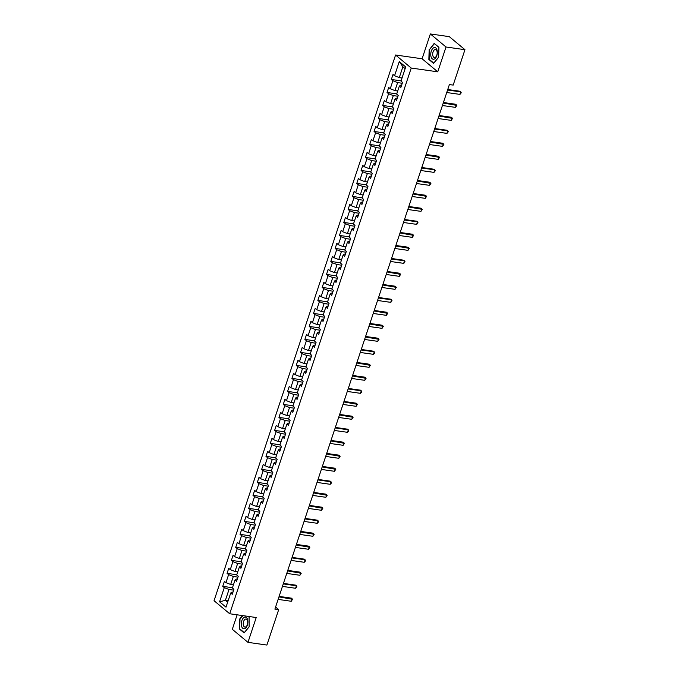 <?xml version="1.0" encoding="UTF-8"?>
<svg xmlns="http://www.w3.org/2000/svg" width="679" height="679" viewBox="0 0 679 679"><rect width="100%" height="100%" fill="white"/><g stroke="black" fill="none" stroke-linecap="round" stroke-linejoin="round"><path stroke-width="1.02" d="M237.132 614.809L232.303 629.306L247.962 642.351L266.906 645.05L278.687 609.64L275.581 607.051M395.577 55.007L214.046 600.711L229.706 613.757L411.236 68.053L395.577 55.007L422.092 58.776L437.751 71.821L446.01 46.995L430.359 33.95L422.092 58.776M430.359 33.95L449.294 36.649L464.954 49.694L446.01 46.995M232.973 592.147L232.057 592.02L230.716 592.996L232.26 594.286L233.924 589.287L232.379 587.997L235.036 580.002L236.581 581.292L238.244 576.293L236.699 575.003L239.364 567.007L240.909 568.289L242.573 563.29L241.028 562.008L243.685 554.005L245.229 555.295L246.893 550.296L245.348 549.005L248.005 541.01L249.549 542.3L251.213 537.301L249.668 536.011L252.333 528.016L253.878 529.297L255.542 524.298L253.997 523.017L256.654 515.021L258.198 516.303L259.862 511.304L258.317 510.022L260.982 502.019L262.527 503.309L264.19 498.31L262.646 497.02L265.302 489.024L266.847 490.314L268.511 485.315L266.966 484.025L269.622 476.03L271.167 477.312L272.831 472.312L271.286 471.031L273.951 463.027L275.496 464.317L277.159 459.318L275.615 458.028L278.271 450.033L279.816 451.323L281.479 446.324L279.935 445.034L282.6 437.038L284.145 438.32L285.808 433.321L284.263 432.039L286.92 424.036L288.465 425.326L290.128 420.326L288.583 419.036L291.24 411.041L292.785 412.331L294.448 407.332L292.904 406.042L295.569 398.047L297.113 399.328L298.777 394.329L297.232 393.048L299.889 385.052L301.434 386.334L303.097 381.335L301.552 380.053L304.217 372.05L305.762 373.34L307.426 368.341L305.881 367.05L308.538 359.055L310.082 360.345L311.746 355.346L310.201 354.056L312.858 346.061L314.402 347.342L316.066 342.343L314.521 341.062L317.186 333.058L318.731 334.348L320.395 329.349L318.85 328.059L321.507 320.064L323.051 321.354L324.715 316.355L323.17 315.064L325.835 307.069L327.38 308.351L329.043 303.352L327.499 302.07L330.155 294.066L331.7 295.357L333.364 290.357L331.819 289.067L334.475 281.072L336.02 282.362L337.684 277.363L336.139 276.073L338.804 268.078L340.349 269.359L342.012 264.36L340.468 263.079L343.124 255.083L344.669 256.365L346.332 251.366L344.788 250.084L347.453 242.08L348.998 243.371L350.653 238.371L349.116 237.081L351.773 229.086L353.318 230.376L354.981 225.377L353.436 224.087L356.093 216.092L357.638 217.373L359.301 212.374L357.757 211.093L360.422 203.089L361.966 204.379L363.63 199.38L362.085 198.09L364.742 190.095L366.287 191.385L367.95 186.386L366.405 185.095L369.07 177.1L370.615 178.382L372.27 173.383L370.726 172.101L373.391 164.097L374.935 165.387L376.599 160.388L375.054 159.098L377.711 151.103L379.255 152.393L380.919 147.394L379.374 146.104L382.039 138.109L383.584 139.39L385.248 134.391L383.703 133.109L386.359 125.114L387.904 126.396L389.568 121.397L388.023 120.115L390.688 112.111L392.233 113.401L393.888 108.402L392.343 107.112L395.008 99.117L396.553 100.407L398.217 95.408L396.672 94.118L399.328 86.123L400.873 87.404L402.537 82.405L400.992 81.124L405.702 66.958L399.269 61.594L402.885 66.771L399.286 77.601L402.036 77.992M230.716 592.996L226.005 607.162L219.572 601.806L224.282 587.641L222.737 586.35L232.464 587.734M399.269 61.594L394.558 75.759L393.014 74.478L391.35 79.468L392.895 80.759L390.238 88.754L388.694 87.472L387.03 92.471L388.575 93.753L385.918 101.757L384.373 100.467L382.71 105.466L384.255 106.756L381.59 114.751L380.045 113.461L378.381 118.46L379.926 119.75L377.269 127.745L375.725 126.464L374.061 131.463L375.606 132.745L372.941 140.748L371.396 139.458L369.732 144.457L371.277 145.747L368.621 153.743L367.076 152.452L365.412 157.452L366.957 158.742L364.3 166.737L362.756 165.455L361.092 170.454L362.637 171.736L359.972 179.74L358.427 178.45L356.764 183.449L358.308 184.739L355.652 192.734L354.107 191.444L352.443 196.443L353.988 197.733L351.323 205.729L349.778 204.447L348.123 209.438L349.668 210.728L347.003 218.723L345.458 217.441L343.795 222.44L345.339 223.722L342.683 231.726L341.138 230.436L339.475 235.435L341.019 236.725L338.354 244.72L336.809 243.43L335.146 248.429L336.691 249.719L334.034 257.714L332.489 256.433L330.826 261.432L332.37 262.714L329.705 270.717L328.161 269.427L326.506 274.426L328.05 275.716L325.385 283.712L323.841 282.422L322.177 287.421L323.722 288.711L321.065 296.706L319.52 295.424L317.857 300.424L319.402 301.705L316.737 309.709L315.192 308.419L313.528 313.418L315.073 314.708L312.416 322.703L310.872 321.413L309.208 326.412L310.753 327.702L308.088 335.698L306.543 334.416L304.888 339.407L306.433 340.697L303.768 348.692L302.223 347.41L300.559 352.409L302.104 353.691L299.447 361.695L297.903 360.405L296.239 365.404L297.784 366.694L295.119 374.689L293.574 373.399L291.911 378.398L293.455 379.688L290.799 387.684L289.254 386.402L287.59 391.401L289.135 392.683L286.47 400.686L284.925 399.396L283.27 404.395L284.815 405.686L282.15 413.681L280.605 412.391L278.942 417.39L280.486 418.68L277.83 426.675L276.285 425.394L274.622 430.393L276.166 431.674L273.501 439.678L271.956 438.388L270.293 443.387L271.838 444.677L269.181 452.672L267.636 451.382L265.973 456.381L267.518 457.671L264.861 465.667L263.316 464.385L261.653 469.376L263.197 470.666L260.532 478.661L258.988 477.379L257.324 482.379L258.869 483.66L256.212 491.664L254.667 490.374L253.004 495.373L254.549 496.663L251.884 504.658L250.339 503.368L248.675 508.367L250.22 509.657L247.563 517.653L246.019 516.371L244.355 521.37L245.9 522.652L243.243 530.655L241.699 529.365L240.035 534.365L241.58 535.655L238.915 543.65L237.37 542.36L235.706 547.359L237.251 548.649L234.594 556.644L233.05 555.363L231.386 560.362L232.931 561.643L230.266 569.647L228.721 568.357L227.058 573.356L228.602 574.646L225.946 582.641L224.401 581.351L222.737 586.35M464.954 49.694L453.182 85.096L449.388 84.561L274.893 609.105L278.687 609.64M235.036 580.002L236.377 579.026L237.294 579.153M233.415 584.874L230.665 584.483L233.33 576.488L237.964 577.142M225.946 582.641L230.665 584.483M228.602 574.646L233.33 576.488M239.364 567.007L240.697 566.023L241.614 566.159M237.743 571.879L234.993 571.489L237.65 563.485L242.284 564.147M230.266 569.647L234.993 571.489M232.931 561.643L237.65 563.485M243.685 554.005L245.026 553.029L245.942 553.156M242.064 558.876L239.314 558.486L241.979 550.491L246.613 551.153M234.594 556.644L239.314 558.486M237.251 548.649L241.979 550.491M248.005 541.01L249.346 540.034L250.262 540.161M246.392 545.882L243.642 545.492L246.299 537.496L250.933 538.15M238.915 543.65L243.642 545.492M241.58 535.655L246.299 537.496M252.333 528.016L253.674 527.031L254.591 527.167M250.712 532.888L247.962 532.497L250.627 524.494L255.253 525.156M243.243 530.655L247.962 532.497M245.9 522.652L250.627 524.494M256.654 515.021L257.995 514.037L258.911 514.173M255.032 519.885L252.282 519.494L254.948 511.499L259.582 512.161M247.563 517.653L252.282 519.494M250.22 509.657L254.948 511.499M260.982 502.019L262.315 501.043L263.231 501.17M259.361 506.89L256.611 506.5L259.268 498.505L263.902 499.158M251.884 504.658L256.611 506.5M254.549 496.663L259.268 498.505M265.302 489.024L266.643 488.048L267.56 488.176M263.681 493.896L260.931 493.506L263.596 485.502L268.23 486.164M256.212 491.664L260.931 493.506M258.869 483.66L263.596 485.502M269.622 476.03L270.963 475.045L271.88 475.181M268.01 480.902L265.26 480.503L267.916 472.508L272.551 473.17M260.532 478.661L265.26 480.503M263.197 470.666L267.916 472.508M273.951 463.027L275.292 462.051L276.209 462.178M272.33 467.899L269.58 467.508L272.245 459.513L276.871 460.167M264.861 465.667L269.58 467.508M267.518 457.671L272.245 459.513M278.271 450.033L279.612 449.057L280.529 449.184M276.65 454.905L273.9 454.514L276.565 446.519L281.199 447.172M269.181 452.672L273.9 454.514M271.838 444.677L276.565 446.519M282.6 437.038L283.932 436.054L284.849 436.19M280.979 441.91L278.229 441.52L280.885 433.516L285.519 434.178M273.501 439.678L278.229 441.52M276.166 431.674L280.885 433.516M286.92 424.036L288.261 423.059L289.178 423.187M285.299 428.907L282.549 428.517L285.214 420.522L289.848 421.184M277.83 426.675L282.549 428.517M280.486 418.68L285.214 420.522M291.24 411.041L292.581 410.065L293.498 410.192M289.627 415.913L286.877 415.523L289.534 407.527L294.168 408.181M282.15 413.681L286.877 415.523M284.815 405.686L289.534 407.527M295.569 398.047L296.91 397.062L297.826 397.198M293.948 402.919L291.198 402.528L293.863 394.524L298.488 395.186M286.47 400.686L291.198 402.528M289.135 392.683L293.863 394.524M299.889 385.052L301.23 384.068L302.147 384.204M298.268 389.916L295.518 389.525L298.183 381.53L302.817 382.192M290.799 387.684L295.518 389.525M293.455 379.688L298.183 381.53M304.217 372.05L305.55 371.073L306.467 371.201M302.596 376.921L299.846 376.531L302.503 368.536L307.137 369.189M295.119 374.689L299.846 376.531M297.784 366.694L302.503 368.536M308.538 359.055L309.879 358.079L310.795 358.206M306.916 363.927L304.167 363.537L306.832 355.533L311.466 356.195M299.447 361.695L304.167 363.537M302.104 353.691L306.832 355.533M312.858 346.061L314.199 345.076L315.115 345.212M311.245 350.933L308.495 350.534L311.152 342.539L315.786 343.201M303.768 348.692L308.495 350.534M306.433 340.697L311.152 342.539M317.186 333.058L318.519 332.082L319.444 332.209M315.565 337.93L312.815 337.539L315.472 329.544L320.106 330.198M308.088 335.698L312.815 337.539M310.753 327.702L315.472 329.544M321.507 320.064L322.848 319.088L323.764 319.215M319.885 324.935L317.135 324.545L319.801 316.55L324.435 317.203M312.416 322.703L317.135 324.545M315.073 314.708L319.801 316.55M325.835 307.069L327.168 306.085L328.084 306.221M324.214 311.941L321.464 311.551L324.121 303.547L328.755 304.209M316.737 309.709L321.464 311.551M319.402 301.705L324.121 303.547M330.155 294.066L331.496 293.09L332.413 293.218M328.534 298.938L325.784 298.548L328.449 290.553L333.075 291.215M321.065 296.706L325.784 298.548M323.722 288.711L328.449 290.553M334.475 281.072L335.816 280.096L336.733 280.223M332.854 285.944L330.113 285.553L332.769 277.558L337.404 278.212M325.385 283.712L330.113 285.553M328.05 275.716L332.769 277.558M338.804 268.078L340.137 267.093L341.053 267.229M337.183 272.95L334.433 272.559L337.09 264.555L341.724 265.217M329.705 270.717L334.433 272.559M332.37 262.714L337.09 264.555M343.124 255.083L344.465 254.099L345.382 254.235M341.503 259.947L338.753 259.556L341.418 251.561L346.052 252.223M334.034 257.714L338.753 259.556M336.691 249.719L341.418 251.561M347.453 242.08L348.785 241.104L349.702 241.232M345.832 246.952L343.082 246.562L345.738 238.567L350.372 239.22M338.354 244.72L343.082 246.562M341.019 236.725L345.738 238.567M351.773 229.086L353.114 228.11L354.031 228.237M350.152 233.958L347.402 233.568L350.067 225.564L354.693 226.226M342.683 231.726L347.402 233.568M345.339 223.722L350.067 225.564M356.093 216.092L357.434 215.107L358.351 215.243M354.472 220.964L351.73 220.565L354.387 212.569L359.021 213.231M347.003 218.723L351.73 220.565M349.668 210.728L354.387 212.569M360.422 203.089L361.754 202.113L362.671 202.24M358.801 207.961L356.051 207.57L358.707 199.575L363.341 200.229M351.323 205.729L356.051 207.57M353.988 197.733L358.707 199.575M364.742 190.095L366.083 189.118L366.999 189.246M363.121 194.966L360.371 194.576L363.036 186.581L367.67 187.234M355.652 192.734L360.371 194.576M358.308 184.739L363.036 186.581M369.07 177.1L370.403 176.116L371.32 176.251M367.449 181.972L364.699 181.582L367.356 173.578L371.99 174.24M359.972 179.74L364.699 181.582M362.637 171.736L367.356 173.578M373.391 164.097L374.732 163.121L375.648 163.249M371.769 168.969L369.02 168.579L371.685 160.583L376.31 161.246M364.3 166.737L369.02 168.579M366.957 158.742L371.685 160.583M377.711 151.103L379.052 150.127L379.968 150.254M376.09 155.975L373.348 155.584L376.005 147.589L380.639 148.243M368.621 153.743L373.348 155.584M371.277 145.747L376.005 147.589M382.039 138.109L383.372 137.124L384.289 137.26M380.418 142.98L377.668 142.59L380.325 134.586L384.959 135.248M372.941 140.748L377.668 142.59M375.606 132.745L380.325 134.586M386.359 125.114L387.701 124.13L388.617 124.265M384.738 129.978L381.988 129.587L384.654 121.592L389.288 122.254M377.269 127.745L381.988 129.587M379.926 119.75L384.654 121.592M390.688 112.111L392.021 111.135L392.937 111.263M389.067 116.983L386.317 116.593L388.974 108.598L393.608 109.251M381.59 114.751L386.317 116.593M384.255 106.756L388.974 108.598M395.008 99.117L396.349 98.141L397.266 98.268M393.387 103.989L390.637 103.598L393.302 95.595L397.928 96.257M385.918 101.757L390.637 103.598M388.575 93.753L393.302 95.595M399.328 86.123L400.669 85.138L401.586 85.274M397.707 90.994L394.966 90.596L397.622 82.6L402.257 83.262M390.238 88.754L394.966 90.596M392.895 80.759L397.622 82.6M394.558 75.759L399.286 77.601M247.962 642.351L256.221 617.525L229.706 613.757M437.751 71.821L411.236 68.053M405.142 68.647L402.885 66.771M228.152 600.703L225.403 600.312L227.66 602.188M233.635 590.136L229.01 589.482L225.403 600.312L219.572 601.806M224.282 587.641L229.01 589.482M391.35 79.468L401.085 80.86M387.03 92.471L396.757 93.855M382.71 105.466L392.437 106.849M378.381 118.46L388.108 119.843M374.061 131.463L383.788 132.846M369.732 144.457L379.468 145.841M365.412 157.452L375.139 158.835M361.092 170.454L370.819 171.838M356.764 183.449L366.49 184.832M352.443 196.443L362.17 197.827M348.123 209.438L357.85 210.829M343.795 222.44L353.521 223.824M339.475 235.435L349.201 236.818M335.146 248.429L344.873 249.813M330.826 261.432L340.552 262.815M326.506 274.426L336.232 275.81M322.177 287.421L331.904 288.804M317.857 300.424L327.584 301.807M313.528 313.418L323.255 314.801M309.208 326.412L318.935 327.796M304.888 339.407L314.615 340.799M300.559 352.409L310.286 353.793M296.239 365.404L305.966 366.787M291.911 378.398L301.646 379.782M287.59 391.401L297.317 392.785M283.27 404.395L292.997 405.779M278.942 417.39L288.668 418.773M274.622 430.393L284.348 431.776M270.293 443.387L280.028 444.77M265.973 456.381L275.699 457.765M261.653 469.376L271.379 470.768M257.324 482.379L267.051 483.762M253.004 495.373L262.731 496.756M248.675 508.367L258.41 509.751M244.355 521.37L254.082 522.754M240.035 534.365L249.762 535.748M235.706 547.359L245.433 548.742M231.386 560.362L241.113 561.745M227.058 573.356L236.793 574.74M429.17 49.457L428.856 59.463L433.575 63.393L438.6 57.316L438.923 47.309L434.204 43.38L429.544 49.508M242.539 615.581L239.712 618.985L239.398 628.992L244.117 632.921L249.142 626.844L249.066 616.507M429.468 59.548L428.856 59.463M240.01 629.077L239.398 628.992M447.571 90.018L460.718 91.894L461.177 92.386L460.761 93.643L459.887 94.389L446.74 92.522M459.887 94.389L460.718 91.894L459.955 91.258L447.741 89.518M431.106 56.951A5.924 3.217 -81.9 0 0 435.519 58.097A5.924 3.217 -81.9 0 0 436.979 49.864A5.924 3.217 -81.9 0 0 432.557 48.718A5.924 3.217 -81.9 0 0 431.106 56.951M432.93 55.958A4.057 2.198 -81.9 0 0 434.365 57.554A4.057 2.198 -81.9 0 0 436.69 55.466A4.057 2.198 -81.9 0 0 436.945 51.112A4.057 2.198 -81.9 0 0 435.511 49.525A4.057 2.198 -81.9 0 0 433.185 51.604A4.057 2.198 -81.9 0 0 432.93 55.958M434.653 43.762L438.914 47.522M438.609 57.214L433.737 63.105L429.162 59.294L429.468 49.601L434.348 43.719M247.334 625.232A5.924 3.217 -81.9 0 0 246.384 617.525A5.924 3.217 -81.9 0 0 241.834 620.648A5.924 3.217 -81.9 0 0 242.776 628.355A5.924 3.217 -81.9 0 0 247.334 625.232M247.36 624.638A4.057 2.198 -81.9 0 0 246.053 619.053A4.057 2.198 -81.9 0 0 243.6 621.497A4.057 2.198 -81.9 0 0 244.907 627.082A4.057 2.198 -81.9 0 0 247.36 624.638M249.151 626.751L244.279 632.633L239.704 628.822L240.01 619.129L242.912 615.632M248.752 616.464L249.456 617.05M443.251 103.021L456.848 105.389L455.558 107.384L442.419 105.517M455.558 107.384L456.39 104.889L455.626 104.252L443.412 102.512M438.923 116.016L452.528 118.384L451.238 120.387L438.091 118.511M451.238 120.387L452.07 117.883L451.306 117.246L439.092 115.515M434.602 129.01L447.741 130.877L448.208 131.378L447.792 132.634L446.909 133.381L433.771 131.514M446.909 133.381L447.741 130.877L446.986 130.249L434.772 128.509M430.282 142.004L443.879 144.381L442.589 146.375L429.451 144.508M442.589 146.375L443.421 143.88L442.657 143.244L430.444 141.504M425.954 155.007L439.559 157.375L438.269 159.37L425.122 157.503M438.269 159.37L439.101 156.874L438.337 156.238L426.123 154.506M421.634 168.002L434.772 169.869L435.231 170.37L434.815 171.626L433.94 172.373L420.802 170.505M433.94 172.373L434.772 169.869L434.008 169.241L421.795 167.501M417.305 180.996L430.91 183.372L429.62 185.367L416.473 183.5M429.62 185.367L430.452 182.872L429.688 182.235L417.475 180.495M412.985 193.999L426.59 196.367L425.292 198.361L412.153 196.494M425.292 198.361L426.123 195.866L425.368 195.229L413.155 193.49M408.665 206.993L422.262 209.361L420.972 211.364L407.833 209.488M420.972 211.364L421.803 208.86L421.039 208.224L408.826 206.492M404.336 219.988L417.483 221.863L417.941 222.356L417.526 223.612L416.651 224.359L403.504 222.491M416.651 224.359L417.483 221.863L416.719 221.227L404.506 219.487M400.016 232.99L413.613 235.358L412.323 237.353L399.184 235.486M412.323 237.353L413.155 234.858L412.391 234.221L400.186 232.481M395.687 245.985L409.293 248.353L408.003 250.356L394.855 248.48M408.003 250.356L408.834 247.852L408.071 247.215L395.857 245.484M391.367 258.979L404.506 260.846L404.973 261.347L404.557 262.603L403.674 263.35L390.535 261.483M403.674 263.35L404.506 260.846L403.75 260.218L391.537 258.478M387.047 271.973L400.644 274.35L399.354 276.345L386.215 274.477M399.354 276.345L400.186 273.849L399.422 273.213L387.208 271.473M382.718 284.976L396.324 287.344L395.034 289.339L381.887 287.472M395.034 289.339L395.865 286.844L395.102 286.207L382.888 284.476M378.398 297.971L391.537 299.838L391.995 300.339L391.579 301.595L390.705 302.342L377.566 300.474M390.705 302.342L391.537 299.838L390.781 299.21L378.568 297.47M374.07 310.965L387.675 313.342L386.385 315.336L373.238 313.469M386.385 315.336L387.217 312.841L386.453 312.204L374.239 310.464M369.749 323.968L383.355 326.336L382.065 328.33L368.918 326.463M382.065 328.33L382.888 325.835L382.133 325.199L369.919 323.459M365.429 336.962L379.026 339.33L377.736 341.333L364.598 339.458M377.736 341.333L378.568 338.829L377.804 338.193L365.591 336.461M361.101 349.957L374.248 351.832L374.706 352.325L374.29 353.581L373.416 354.328L360.269 352.46M373.416 354.328L374.248 351.832L373.484 351.196L361.27 349.456M356.781 362.959L370.378 365.327L369.087 367.322L355.949 365.455M369.087 367.322L369.919 364.827L369.164 364.19L356.95 362.45M352.452 375.954L366.057 378.322L364.767 380.325L351.629 378.449M364.767 380.325L365.599 377.821L364.835 377.184L352.622 375.453M348.132 388.948L361.27 390.815L361.737 391.316L361.321 392.572L360.447 393.319L347.3 391.452M360.447 393.319L361.27 390.815L360.515 390.187L348.302 388.447M343.812 401.943L357.409 404.319L356.119 406.314L342.98 404.446M356.119 406.314L356.95 403.818L356.186 403.182L343.973 401.442M339.483 414.945L353.088 417.313L351.798 419.308L338.651 417.441M351.798 419.308L352.63 416.813L351.866 416.176L339.653 414.445M335.163 427.94L348.302 429.807L348.76 430.308L348.352 431.564L347.47 432.311L334.331 430.444M347.47 432.311L348.302 429.807L347.546 429.179L335.333 427.439M330.834 440.934L344.44 443.311L343.15 445.305L330.011 443.438M343.15 445.305L343.981 442.81L343.218 442.173L331.004 440.433M326.514 453.937L340.12 456.305L338.829 458.3L325.682 456.432M338.829 458.3L339.661 455.804L338.897 455.168L326.684 453.428M322.194 466.931L335.791 469.299L334.501 471.302L321.362 469.427M334.501 471.302L335.333 468.799L334.569 468.162L322.355 466.431M317.865 479.926L331.012 481.801L331.471 482.294L331.055 483.55L330.181 484.297L317.034 482.429M330.181 484.297L331.012 481.801L330.249 481.165L318.035 479.425M313.545 492.929L327.151 495.297L325.852 497.291L312.713 495.424M325.852 497.291L326.684 494.796L325.928 494.159L313.715 492.419M309.225 505.923L322.822 508.291L321.532 510.294L308.393 508.418M321.532 510.294L322.364 507.79L321.6 507.154L309.386 505.422M304.896 518.917L318.044 520.785L318.502 521.285L318.086 522.541L317.212 523.288L304.065 521.421M317.212 523.288L318.044 520.785L317.28 520.156L305.066 518.416M300.576 531.912L314.173 534.288L312.883 536.283L299.745 534.415M312.883 536.283L313.715 533.787L312.951 533.151L300.738 531.411M296.248 544.914L309.853 547.282L308.563 549.277L295.416 547.41M308.563 549.277L309.395 546.782L308.631 546.145L296.417 544.414M291.928 557.909L305.066 559.776L305.533 560.277L305.117 561.533L304.234 562.28L291.096 560.413M304.234 562.28L305.066 559.776L304.311 559.148L292.097 557.408M287.607 570.903L301.204 573.28L299.914 575.274L286.776 573.407M299.914 575.274L300.746 572.779L299.982 572.142L287.769 570.402M283.279 583.906L296.426 585.773L296.884 586.274L296.468 587.522L295.594 588.269L282.447 586.401M295.594 588.269L296.426 585.773L295.662 585.137L283.449 583.397M278.959 596.9L292.556 599.268L291.266 601.271L278.127 599.396M291.266 601.271L292.097 598.768L291.333 598.131L279.12 596.4"/></g></svg>
